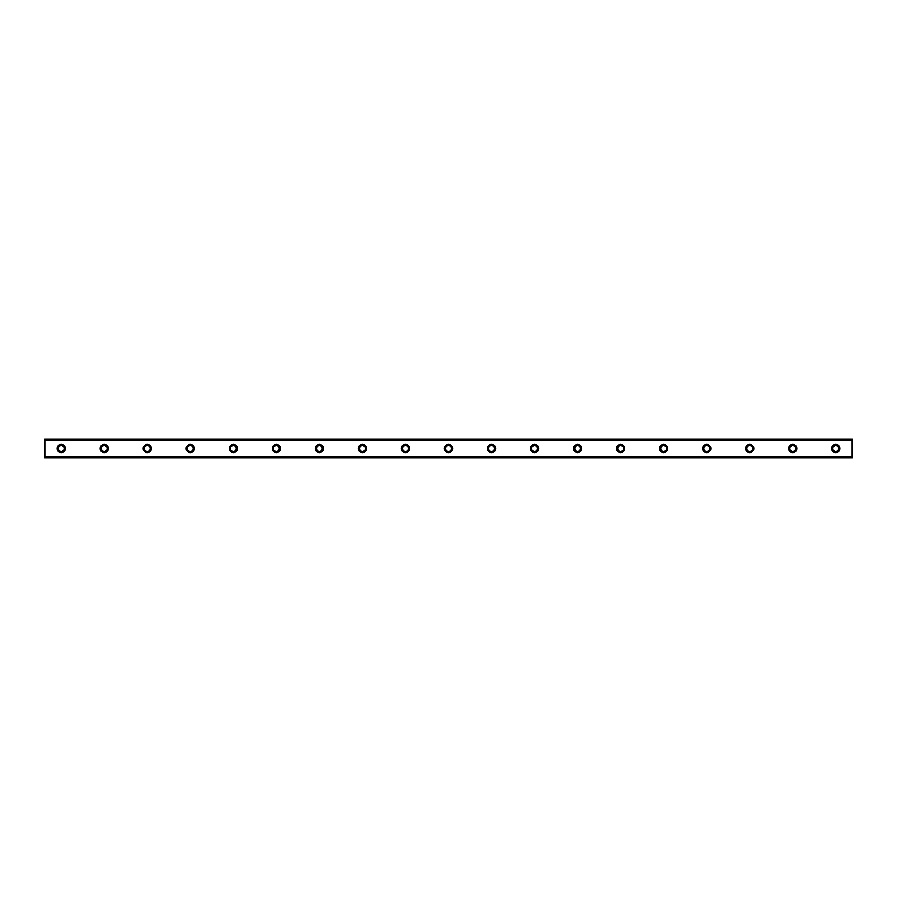 <?xml version="1.0" encoding="UTF-8"?>
<svg xmlns="http://www.w3.org/2000/svg" width="897" height="897" viewBox="0 0 897 897"><rect width="100%" height="100%" fill="white"/><g stroke="black" fill="none" stroke-linecap="round" stroke-linejoin="round"><path stroke-width="1.35" d="M61.243 444.407A4.093 4.093 0 0 0 57.139 448.5A4.093 4.093 0 0 0 61.243 452.593A4.093 4.093 0 0 0 65.335 448.5A4.093 4.093 0 0 0 61.243 444.407M835.757 444.407A4.093 4.093 0 0 0 831.665 448.5A4.093 4.093 0 0 0 835.757 452.593A4.093 4.093 0 0 0 839.861 448.5A4.093 4.093 0 0 0 835.757 444.407M792.735 444.407A4.093 4.093 0 0 0 788.631 448.5A4.093 4.093 0 0 0 792.735 452.593A4.093 4.093 0 0 0 796.828 448.5A4.093 4.093 0 0 0 792.735 444.407M749.701 444.407A4.093 4.093 0 0 0 745.598 448.5A4.093 4.093 0 0 0 749.701 452.593A4.093 4.093 0 0 0 753.794 448.5A4.093 4.093 0 0 0 749.701 444.407M706.668 444.407A4.093 4.093 0 0 0 702.575 448.5A4.093 4.093 0 0 0 706.668 452.593A4.093 4.093 0 0 0 710.772 448.5A4.093 4.093 0 0 0 706.668 444.407M663.645 444.407A4.093 4.093 0 0 0 659.542 448.5A4.093 4.093 0 0 0 663.645 452.593A4.093 4.093 0 0 0 667.738 448.5A4.093 4.093 0 0 0 663.645 444.407M620.612 444.407A4.093 4.093 0 0 0 616.519 448.5A4.093 4.093 0 0 0 620.612 452.593A4.093 4.093 0 0 0 624.716 448.5A4.093 4.093 0 0 0 620.612 444.407M577.59 444.407A4.093 4.093 0 0 0 573.486 448.5A4.093 4.093 0 0 0 577.59 452.593A4.093 4.093 0 0 0 581.682 448.5A4.093 4.093 0 0 0 577.59 444.407M534.556 444.407A4.093 4.093 0 0 0 530.463 448.5A4.093 4.093 0 0 0 534.556 452.593A4.093 4.093 0 0 0 538.66 448.5A4.093 4.093 0 0 0 534.556 444.407M491.534 444.407A4.093 4.093 0 0 0 487.43 448.5A4.093 4.093 0 0 0 491.534 452.593A4.093 4.093 0 0 0 495.626 448.5A4.093 4.093 0 0 0 491.534 444.407M448.5 444.407A4.093 4.093 0 0 0 444.407 448.5A4.093 4.093 0 0 0 448.5 452.593A4.093 4.093 0 0 0 452.593 448.5A4.093 4.093 0 0 0 448.5 444.407M405.466 444.407A4.093 4.093 0 0 0 401.374 448.5A4.093 4.093 0 0 0 405.466 452.593A4.093 4.093 0 0 0 409.57 448.5A4.093 4.093 0 0 0 405.466 444.407M362.444 444.407A4.093 4.093 0 0 0 358.34 448.5A4.093 4.093 0 0 0 362.444 452.593A4.093 4.093 0 0 0 366.537 448.5A4.093 4.093 0 0 0 362.444 444.407M319.41 444.407A4.093 4.093 0 0 0 315.318 448.5A4.093 4.093 0 0 0 319.41 452.593A4.093 4.093 0 0 0 323.514 448.5A4.093 4.093 0 0 0 319.41 444.407M276.388 444.407A4.093 4.093 0 0 0 272.284 448.5A4.093 4.093 0 0 0 276.388 452.593A4.093 4.093 0 0 0 280.481 448.5A4.093 4.093 0 0 0 276.388 444.407M233.355 444.407A4.093 4.093 0 0 0 229.262 448.5A4.093 4.093 0 0 0 233.355 452.593A4.093 4.093 0 0 0 237.458 448.5A4.093 4.093 0 0 0 233.355 444.407M190.332 444.407A4.093 4.093 0 0 0 186.228 448.5A4.093 4.093 0 0 0 190.332 452.593A4.093 4.093 0 0 0 194.425 448.5A4.093 4.093 0 0 0 190.332 444.407M147.299 444.407A4.093 4.093 0 0 0 143.206 448.5A4.093 4.093 0 0 0 147.299 452.593A4.093 4.093 0 0 0 151.402 448.5A4.093 4.093 0 0 0 147.299 444.407M104.265 444.407A4.093 4.093 0 0 0 100.172 448.5A4.093 4.093 0 0 0 104.265 452.593A4.093 4.093 0 0 0 108.369 448.5A4.093 4.093 0 0 0 104.265 444.407M44.85 439.373L852.15 439.373L44.85 439.283L852.15 439.283L44.85 439.283L44.85 440.64L852.15 440.64L852.15 456.36L44.85 456.36L44.85 440.64M61.243 451.37A2.87 2.87 0 0 1 58.372 448.5A2.87 2.87 0 0 1 61.243 445.63A2.87 2.87 0 0 1 64.113 448.5A2.87 2.87 0 0 1 61.243 451.37M835.757 451.37A2.87 2.87 0 0 1 832.887 448.5A2.87 2.87 0 0 1 835.757 445.63A2.87 2.87 0 0 1 838.628 448.5A2.87 2.87 0 0 1 835.757 451.37M792.735 451.37A2.87 2.87 0 0 1 789.865 448.5A2.87 2.87 0 0 1 792.735 445.63A2.87 2.87 0 0 1 795.594 448.5A2.87 2.87 0 0 1 792.735 451.37M749.701 451.37A2.87 2.87 0 0 1 746.831 448.5A2.87 2.87 0 0 1 749.701 445.63A2.87 2.87 0 0 1 752.572 448.5A2.87 2.87 0 0 1 749.701 451.37M706.668 451.37A2.87 2.87 0 0 1 703.809 448.5A2.87 2.87 0 0 1 706.668 445.63A2.87 2.87 0 0 1 709.538 448.5A2.87 2.87 0 0 1 706.668 451.37M663.645 451.37A2.87 2.87 0 0 1 660.775 448.5A2.87 2.87 0 0 1 663.645 445.63A2.87 2.87 0 0 1 666.516 448.5A2.87 2.87 0 0 1 663.645 451.37M620.612 451.37A2.87 2.87 0 0 1 617.741 448.5A2.87 2.87 0 0 1 620.612 445.63A2.87 2.87 0 0 1 623.482 448.5A2.87 2.87 0 0 1 620.612 451.37M577.59 451.37A2.87 2.87 0 0 1 574.719 448.5A2.87 2.87 0 0 1 577.59 445.63A2.87 2.87 0 0 1 580.46 448.5A2.87 2.87 0 0 1 577.59 451.37M534.556 451.37A2.87 2.87 0 0 1 531.686 448.5A2.87 2.87 0 0 1 534.556 445.63A2.87 2.87 0 0 1 537.426 448.5A2.87 2.87 0 0 1 534.556 451.37M491.534 451.37A2.87 2.87 0 0 1 488.663 448.5A2.87 2.87 0 0 1 491.534 445.63A2.87 2.87 0 0 1 494.393 448.5A2.87 2.87 0 0 1 491.534 451.37M448.5 451.37A2.87 2.87 0 0 1 445.63 448.5A2.87 2.87 0 0 1 448.5 445.63A2.87 2.87 0 0 1 451.37 448.5A2.87 2.87 0 0 1 448.5 451.37M405.466 451.37A2.87 2.87 0 0 1 402.607 448.5A2.87 2.87 0 0 1 405.466 445.63A2.87 2.87 0 0 1 408.337 448.5A2.87 2.87 0 0 1 405.466 451.37M362.444 451.37A2.87 2.87 0 0 1 359.574 448.5A2.87 2.87 0 0 1 362.444 445.63A2.87 2.87 0 0 1 365.314 448.5A2.87 2.87 0 0 1 362.444 451.37M319.41 451.37A2.87 2.87 0 0 1 316.54 448.5A2.87 2.87 0 0 1 319.41 445.63A2.87 2.87 0 0 1 322.281 448.5A2.87 2.87 0 0 1 319.41 451.37M276.388 451.37A2.87 2.87 0 0 1 273.518 448.5A2.87 2.87 0 0 1 276.388 445.63A2.87 2.87 0 0 1 279.259 448.5A2.87 2.87 0 0 1 276.388 451.37M233.355 451.37A2.87 2.87 0 0 1 230.484 448.5A2.87 2.87 0 0 1 233.355 445.63A2.87 2.87 0 0 1 236.225 448.5A2.87 2.87 0 0 1 233.355 451.37M190.332 451.37A2.87 2.87 0 0 1 187.462 448.5A2.87 2.87 0 0 1 190.332 445.63A2.87 2.87 0 0 1 193.191 448.5A2.87 2.87 0 0 1 190.332 451.37M147.299 451.37A2.87 2.87 0 0 1 144.428 448.5A2.87 2.87 0 0 1 147.299 445.63A2.87 2.87 0 0 1 150.169 448.5A2.87 2.87 0 0 1 147.299 451.37M104.265 451.37A2.87 2.87 0 0 1 101.406 448.5A2.87 2.87 0 0 1 104.265 445.63A2.87 2.87 0 0 1 107.135 448.5A2.87 2.87 0 0 1 104.265 451.37M44.85 457.627L852.15 457.717L44.85 457.627L44.85 456.562L852.15 456.36M852.15 456.562L852.15 457.627M852.15 457.717L44.85 457.717L852.15 457.717M852.15 439.373L852.15 440.64M852.15 440.438L44.85 440.438"/></g></svg>
